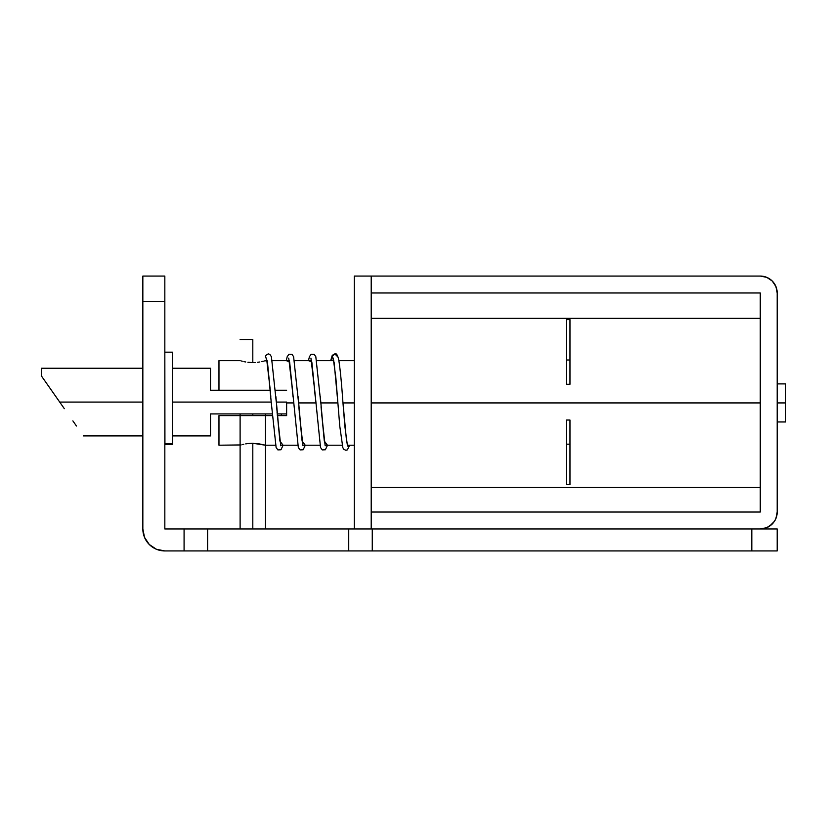 <?xml version="1.0" encoding="UTF-8"?>
<svg xmlns="http://www.w3.org/2000/svg" width="827" height="827" viewBox="0 0 827 827"><rect width="100%" height="100%" fill="white"/><g stroke="black" fill="none" stroke-linecap="round" stroke-linejoin="round"><path stroke-width="1.24" d="M751.815 528.949L372.264 528.949L372.264 550.937L372.264 528.949L348.736 528.949L348.736 550.937L207.608 550.937L207.608 528.949L348.736 528.949L184.08 528.949L207.608 528.949L207.608 550.937L184.08 550.937L184.08 528.949L164.831 528.949L164.831 276.063L164.831 301.431L142.844 301.431L142.844 276.063L164.831 276.063L142.844 276.063L142.844 528.949A21.988 21.988 0 0 0 164.831 550.937L156.417 549.273L149.284 544.497L144.518 537.364L142.844 528.949L142.844 301.431L164.831 301.431L164.831 528.949L184.08 528.949L184.08 550.937L164.831 550.937L777.194 550.937L777.194 528.949L751.815 528.949L751.815 550.937L348.736 550.937L348.736 528.949L751.815 528.949L751.815 550.937L777.194 550.937L777.194 528.949L756.767 528.949M210.513 413.924L272.114 413.924L210.513 413.924L210.513 435.912L210.513 413.924M277.19 413.924L286.628 413.924L277.19 413.924M286.628 402.077L276.28 402.077L286.628 402.077M283.113 445.215L280.953 449.764L277.882 449.909L276.115 447.51L271.204 402.077L172.502 402.077L271.204 402.077L267.431 361.988L265.488 356.468L267.431 361.988L270.801 396.391M76.456 426.008L72.869 420.881M64.33 408.683L59.709 402.077L64.33 408.683M142.844 402.077L59.709 402.077L57.094 398.335L59.709 402.077L142.844 402.077M59.709 402.077L41.35 375.861L41.35 368.253L41.35 375.861L57.094 398.335M210.513 390.241L210.513 368.253L210.513 390.241L218.969 390.241L210.513 390.241M252.804 339.494L252.804 362.588L252.804 339.494L240.109 339.494L252.804 339.494M252.804 413.924L252.804 415.619L252.804 413.924M252.804 443.272L252.804 528.949L252.804 443.272L265.488 445.215L257.673 443.561L247.924 443.561L252.804 443.272M172.543 443.841L172.45 352.178L172.543 443.841L164.924 443.851L164.831 352.178L164.924 443.851L172.543 443.841L172.543 444.637L164.924 444.606M164.883 419.196L164.924 444.647M164.852 385.113L164.904 432.935M164.852 384.896L164.893 419.041M164.924 443.851L164.924 442.528M164.883 419.268L164.883 417.811M241.081 360.923L242.259 361.234L241.081 360.923M243.831 361.595L245.743 361.978L243.831 361.595M247.924 362.288L252.804 362.588L247.924 362.288M245.743 443.882L247.924 443.561L245.743 443.882M242.259 444.626L243.831 444.254L242.259 444.626M777.194 402.925L785.65 402.925L785.65 383.893L785.65 402.925L777.194 402.925M371.209 402.925L760.271 402.925L371.209 402.925M569.968 384.276L566.588 384.276L566.588 359.993L566.588 384.276L569.968 384.276L569.968 359.993L569.968 384.276M286.628 402.925L293.471 402.925L286.628 402.925L286.628 415.619L277.324 415.619L286.628 415.619L286.628 402.925M298.547 402.925L315.676 402.925L298.547 402.925M320.752 402.925L337.892 402.925L320.752 402.925M342.967 402.925L354.297 402.925L342.967 402.925M218.969 390.241L270.326 390.241L218.969 390.241L218.969 360.634L218.969 390.241M275.401 390.241L286.628 390.241L275.401 390.241M255.285 362.505L252.804 362.588L255.285 362.505M259.854 361.978L257.683 362.288L259.854 361.978M263.337 361.234L261.777 361.595L263.337 361.234M267.183 360.634L264.516 360.923M218.969 415.619L218.969 445.215L218.969 415.619L272.248 415.619L218.969 415.619M218.969 445.215L241.081 444.936M566.588 319.625L566.588 359.993L569.968 359.993L569.968 319.615L569.968 359.993L566.588 359.993L566.588 319.615L569.968 319.615M566.588 484.529L566.588 444.171L566.588 484.55L569.968 484.55L569.968 444.171L566.588 444.171L566.588 420.033L569.968 420.033L569.968 444.171L566.588 444.171L566.588 420.033L569.968 420.033L569.968 484.529M777.194 292.975L777.194 512.037A16.912 16.912 0 0 1 760.271 528.949L371.209 528.949L371.209 512.037L760.271 512.037L760.271 292.975L371.209 292.975L371.209 276.063L760.271 276.063A16.912 16.912 0 0 1 777.194 292.975L777.194 512.037L775.902 518.508L774.341 521.434L769.679 526.096L766.753 527.667L760.271 528.949L371.209 528.949L371.209 512.037L760.271 512.037L760.271 292.975L371.209 292.975L371.209 276.063L760.271 276.063L766.753 277.345L772.242 281.015L775.902 286.504L777.194 292.975M760.271 276.063L766.753 277.345L772.242 281.015M772.242 523.998L766.753 527.667L763.579 528.629M785.65 421.956L785.65 402.925L785.65 421.956L777.194 421.956M354.297 276.063L371.209 276.063L371.209 528.949L371.209 276.063L354.297 276.063L354.297 528.949L354.297 276.063M330.686 360.634L332.247 355.362L334.811 353.873L332.268 356.406L334.118 362.526L337.819 402.077L334.118 362.526L332.268 356.406L333.167 358.339L332.268 356.406L330.717 360.634L332.268 356.406L334.811 353.873L337.344 356.406M342.626 398.728L342.698 399.565M342.895 402.077L346.596 441.639L348.446 447.758L349.604 445.215L348.446 447.758L346.596 441.639L342.895 402.077C341.613 383.48 340.238 369.452 338.781 360.003C337.612 355 336.289 352.953 334.811 353.873M327.513 445.215L325.362 449.764L322.282 449.909L320.525 447.51L311.831 361.988L308.512 360.634L311.831 361.988L315.201 396.391M305.308 445.215L303.158 449.764L300.087 449.909L298.32 447.51L289.636 361.988L286.307 360.634L289.636 361.988L292.996 396.391M281.428 413.924L281.283 415.619L281.428 413.924M276.621 406.708L279.908 441.07L283.051 445.215L279.908 441.07L275.898 396.691M286.359 415.619L286.504 413.924M298.826 406.708L302.103 441.07L305.256 445.215L302.103 441.07L298.102 396.691M321.031 406.708L324.308 441.07L327.461 445.215L324.308 441.07L320.297 396.691M210.513 435.912L172.45 435.912M83.403 435.912L142.844 435.912M41.35 368.253L142.844 368.253M172.45 368.253L210.513 368.253M265.488 528.949L265.488 413.924M240.109 528.949L240.109 413.924M164.831 352.178L172.45 352.178M777.194 383.893L785.65 383.893M371.209 318.343L760.271 318.343M218.969 360.634L240.109 360.634M354.297 360.634L338.905 360.634M333.746 360.634L316.72 360.634M311.583 360.634L294.526 360.634M289.388 360.634L272.321 360.634M354.297 445.215L347.288 445.215M342.161 445.215L325.104 445.215M319.904 445.215L302.899 445.215M297.699 445.215L280.694 445.215M275.494 445.215L265.488 445.215M371.209 487.506L760.271 487.506M337.674 400.247L335.855 377.846L333.271 358.339M343.05 403.917L344.869 426.318L347.443 445.825M325.166 445.784L321.445 412.125M314.818 391.398L310.931 358.122M302.971 445.784L299.24 412.125M292.613 391.398L288.726 358.122M280.767 445.784L277.045 412.125M270.419 391.398L266.532 358.122M320.69 402.077L315.821 356.716L314.26 354.39L311.19 354.256L309.422 356.644L308.481 360.634M298.485 402.077L293.616 356.716L292.055 354.39L288.985 354.256L287.217 356.644L286.276 360.634M276.28 402.077L271.411 356.716L269.85 354.39L268.227 353.873L265.488 355.61M349.666 445.215L347.392 449.867L345.882 450.291L343.732 449.268L342.823 447.614L339.763 426.05L337.819 402.077"/></g></svg>
